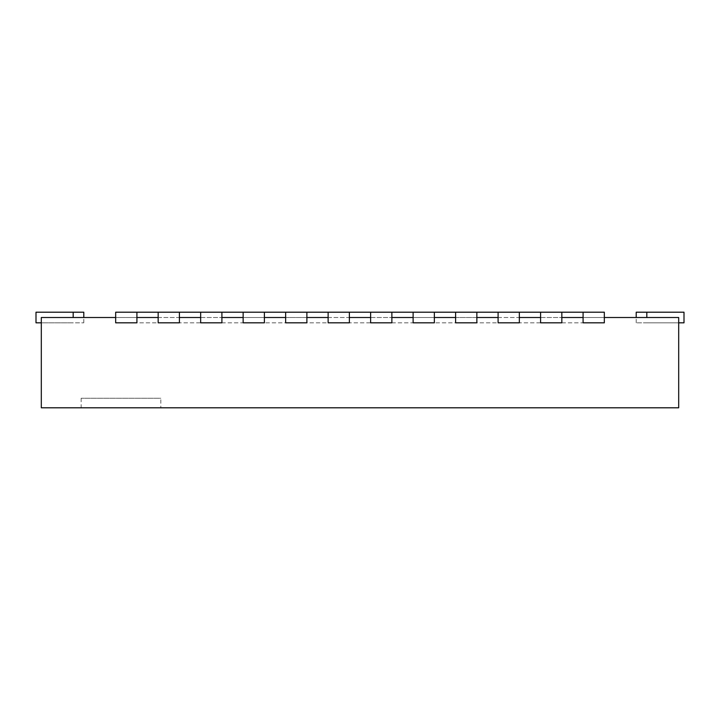<?xml version="1.0" encoding="UTF-8"?>
<svg xmlns="http://www.w3.org/2000/svg" width="720" height="720" viewBox="0 0 720 720"><rect width="100%" height="100%" fill="white"/><g stroke="black" fill="none" stroke-linecap="round" stroke-linejoin="round"><path stroke-width="0.54" stroke-dasharray="3.6 2.7" d="M41.31 317.511L41.31 407.799L678.69 407.799L678.69 317.511L41.31 317.511M160.821 407.799L81.144 407.799L160.821 407.799L160.821 398.241L81.144 398.241L160.821 398.241M115.668 317.511L136.917 317.511M158.166 317.511L179.406 317.511M200.655 317.511L221.904 317.511M243.144 317.511L264.393 317.511M285.642 317.511L306.882 317.511M328.131 317.511L349.38 317.511M370.62 317.511L391.869 317.511M413.118 317.511L434.358 317.511M455.607 317.511L476.856 317.511M498.096 317.511L519.345 317.511M540.594 317.511L561.834 317.511M583.083 317.511L604.332 317.511M136.917 312.201L115.668 312.201L115.668 322.821L115.668 312.201L136.917 312.201L115.668 312.201L115.668 322.821L604.332 322.821L583.083 322.821L604.332 322.821L604.332 312.201L604.332 322.821L115.668 322.821L136.917 322.821L115.668 322.821L136.917 322.821L136.917 312.201L136.917 322.821L136.917 312.201L115.668 312.201L115.668 322.821L115.668 312.201L604.332 312.201L604.332 322.821L583.083 322.821L583.083 312.201L604.332 312.201L604.332 322.821L604.332 312.201L583.083 312.201L604.332 312.201L583.083 312.201L583.083 322.821L583.083 312.201M158.166 312.201L179.406 312.201L179.406 322.821L158.166 322.821L179.406 322.821L158.166 322.821L158.166 312.201L179.406 312.201L179.406 322.821L179.406 312.201L158.166 312.201L158.166 322.821L158.166 312.201L179.406 312.201M200.655 312.201L221.904 312.201L221.904 322.821L200.655 322.821L221.904 322.821L200.655 322.821L200.655 312.201L221.904 312.201L221.904 322.821L221.904 312.201L200.655 312.201L200.655 322.821L200.655 312.201L221.904 312.201M243.144 312.201L264.393 312.201L264.393 322.821L243.144 322.821L264.393 322.821L243.144 322.821L243.144 312.201L264.393 312.201L264.393 322.821L264.393 312.201L243.144 312.201L243.144 322.821L243.144 312.201L264.393 312.201M285.642 312.201L306.882 312.201L306.882 322.821L285.642 322.821L306.882 322.821L285.642 322.821L285.642 312.201L306.882 312.201L306.882 322.821L306.882 312.201L285.642 312.201L285.642 322.821L285.642 312.201L306.882 312.201M328.131 312.201L349.38 312.201L349.38 322.821L328.131 322.821L349.38 322.821L328.131 322.821L328.131 312.201L349.38 312.201L349.38 322.821L349.38 312.201L328.131 312.201L328.131 322.821L328.131 312.201L349.38 312.201M370.62 312.201L391.869 312.201L391.869 322.821L370.62 322.821L391.869 322.821L370.62 322.821L370.62 312.201L391.869 312.201L391.869 322.821L391.869 312.201L370.62 312.201L370.62 322.821L370.62 312.201L391.869 312.201M413.118 312.201L434.358 312.201L434.358 322.821L413.118 322.821L434.358 322.821L413.118 322.821L413.118 312.201L434.358 312.201L434.358 322.821L434.358 312.201L413.118 312.201L413.118 322.821L413.118 312.201L434.358 312.201M455.607 312.201L476.856 312.201L476.856 322.821L455.607 322.821L476.856 322.821L455.607 322.821L455.607 312.201L476.856 312.201L476.856 322.821L476.856 312.201L455.607 312.201L455.607 322.821L455.607 312.201L476.856 312.201M498.096 312.201L519.345 312.201L519.345 322.821L498.096 322.821L519.345 322.821L498.096 322.821L498.096 312.201L519.345 312.201L519.345 322.821L519.345 312.201L498.096 312.201L498.096 322.821L498.096 312.201L519.345 312.201M540.594 312.201L561.834 312.201L561.834 322.821L540.594 322.821L561.834 322.821L540.594 322.821L540.594 312.201L561.834 312.201L561.834 322.821L561.834 312.201L540.594 312.201L540.594 322.821L540.594 312.201L561.834 312.201M83.799 317.511L83.799 312.201L36 312.201L36 322.821L36 312.201L83.799 312.201L36 312.201L36 322.821L36 312.201L83.799 312.201L36 312.201L36 322.821L36 312.201L83.799 312.201L36 312.201L36 322.821L36 312.201L83.799 312.201L36 312.201L36 322.821L36 312.201L83.799 312.201L36 312.201L36 322.821L36 312.201L83.799 312.201L36 312.201L36 322.821L36 312.201L83.799 312.201L36 312.201L36 322.821L36 312.201L83.799 312.201L36 312.201L36 322.821L36 312.201L83.799 312.201L36 312.201L36 322.821L36 312.201L83.799 312.201L36 312.201L36 322.821L36 312.201L73.179 312.201L36 312.201L36 322.821L83.799 322.821L41.31 322.821M636.201 317.511L636.201 312.201L684 312.201L684 322.821L684 312.201L636.201 312.201L684 312.201L684 322.821L684 312.201L636.201 312.201L684 312.201L684 322.821L684 312.201L636.201 312.201L684 312.201L684 322.821L684 312.201L636.201 312.201L684 312.201L684 322.821L684 312.201L636.201 312.201L684 312.201L684 322.821L684 312.201L636.201 312.201L684 312.201L684 322.821L684 312.201L636.201 312.201L684 312.201L684 322.821L684 312.201L636.201 312.201L684 312.201L684 322.821L684 312.201L636.201 312.201L684 312.201L684 322.821L684 312.201L636.201 312.201L684 312.201L684 322.821L684 312.201L636.201 312.201L684 312.201L684 322.821L636.201 322.821L678.69 322.821M36 322.821L73.179 322.821L36 322.821M684 322.821L646.821 322.821L684 322.821M73.179 312.201L73.179 317.511M646.821 312.201L646.821 317.511M81.144 398.241L81.144 407.799M83.799 322.821L83.799 312.201L83.799 322.821M636.201 322.821L636.201 312.201L636.201 322.821"/><path stroke-width="1.08" d="M115.668 317.511L41.31 317.511L41.31 407.799L678.69 407.799L678.69 317.511L604.332 317.511M136.917 317.511L158.166 317.511M179.406 317.511L200.655 317.511M221.904 317.511L243.144 317.511M264.393 317.511L285.642 317.511M306.882 317.511L328.131 317.511M349.38 317.511L370.62 317.511M391.869 317.511L413.118 317.511M434.358 317.511L455.607 317.511M476.856 317.511L498.096 317.511M519.345 317.511L540.594 317.511M561.834 317.511L583.083 317.511M136.917 312.201L136.917 322.821L115.668 322.821L115.668 312.201L158.166 312.201L158.166 322.821L179.406 322.821L179.406 312.201L200.655 312.201L200.655 322.821L221.904 322.821L221.904 312.201L243.144 312.201L243.144 322.821L264.393 322.821L264.393 312.201L285.642 312.201L285.642 322.821L306.882 322.821L306.882 312.201L328.131 312.201L328.131 322.821L349.38 322.821L349.38 312.201L370.62 312.201L370.62 322.821L391.869 322.821L391.869 312.201L413.118 312.201L413.118 322.821L434.358 322.821L434.358 312.201L455.607 312.201L455.607 322.821L476.856 322.821L476.856 312.201L498.096 312.201L498.096 322.821L519.345 322.821L519.345 312.201L540.594 312.201L540.594 322.821L561.834 322.821L561.834 312.201L583.083 312.201L583.083 322.821L604.332 322.821L604.332 312.201L583.083 312.201M83.799 317.511L83.799 312.201L73.179 312.201L73.179 317.511M73.179 312.201L36 312.201L36 322.821L41.31 322.821M678.69 322.821L684 322.821L684 312.201L636.201 312.201L636.201 317.511M158.166 312.201L179.406 312.201M200.655 312.201L221.904 312.201M243.144 312.201L264.393 312.201M285.642 312.201L306.882 312.201M328.131 312.201L349.38 312.201M370.62 312.201L391.869 312.201M413.118 312.201L434.358 312.201M455.607 312.201L476.856 312.201M498.096 312.201L519.345 312.201M540.594 312.201L561.834 312.201M646.821 312.201L646.821 317.511"/></g></svg>
